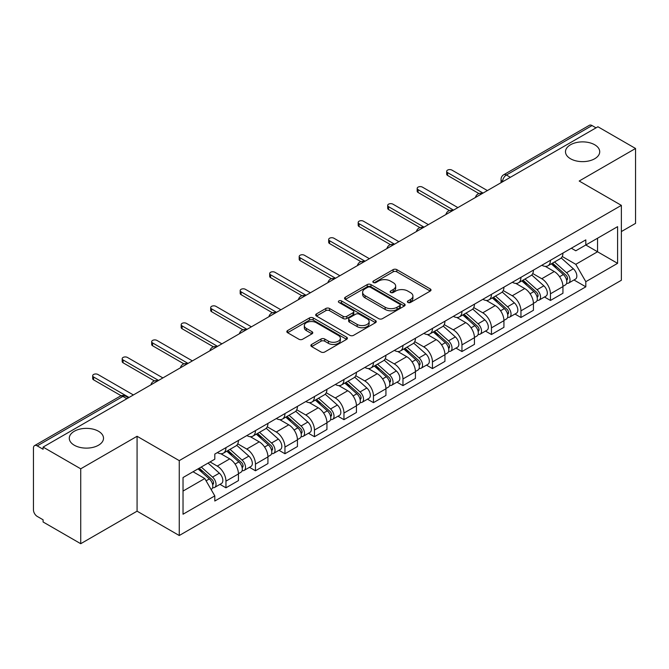 <?xml version="1.0" encoding="UTF-8"?>
<svg xmlns="http://www.w3.org/2000/svg" width="669" height="669" viewBox="0 0 669 669"><rect width="100%" height="100%" fill="white"/><g stroke="black" fill="none" stroke-linecap="round" stroke-linejoin="round"><path stroke-width="1" d="M407.923 302.455A1.84 1.062 0 0 0 410.523 302.455L430.242 291.074A2.626 1.514 0 0 0 431.012 289.995A2.626 1.514 0 0 0 430.242 288.924L396.834 269.64A2.626 1.514 0 0 0 393.121 269.64L373.402 281.022A1.84 1.062 0 0 0 372.859 281.774A1.84 1.062 0 0 0 373.402 282.527A1.84 1.062 0 0 0 375.995 282.527L378.554 281.047A8.396 4.85 0 0 1 390.428 281.047L393.213 282.661A8.396 4.85 0 0 1 395.672 286.089A8.396 4.85 0 0 1 393.213 289.518L390.663 290.99A1.84 1.062 0 0 0 390.127 291.743A1.84 1.062 0 0 0 390.663 292.487A1.84 1.062 0 0 0 393.263 292.487L395.814 291.015A8.396 4.85 0 0 1 407.689 291.015L410.473 292.621A8.396 4.85 0 0 1 412.94 296.049A8.396 4.85 0 0 1 410.473 299.486L407.923 300.958A1.84 1.062 0 0 0 407.388 301.702A1.84 1.062 0 0 0 407.923 302.455L407.923 300.958M98.502 431.254A17.118 9.884 0 0 0 79.845 429.113A17.118 9.884 0 0 0 69.283 438.237A17.118 9.884 0 0 0 74.292 445.228A17.118 9.884 0 0 0 92.949 447.369A17.118 9.884 0 0 0 103.511 438.237A17.118 9.884 0 0 0 98.502 431.254M594.708 144.772A17.118 9.884 0 0 0 576.051 142.631A17.118 9.884 0 0 0 565.489 151.763A17.118 9.884 0 0 0 570.498 158.745A17.118 9.884 0 0 0 589.155 160.886A17.118 9.884 0 0 0 599.717 151.763A17.118 9.884 0 0 0 594.708 144.772M311.637 344.435A2.626 1.514 0 0 0 310.868 345.513A2.626 1.514 0 0 0 311.637 346.584L321.011 351.994A2.626 1.514 0 0 0 324.724 351.994L346.626 339.35A2.626 1.514 0 0 0 347.395 338.28A2.626 1.514 0 0 0 346.626 337.201L313.217 317.917A2.626 1.514 0 0 0 309.504 317.917L287.603 330.561A2.626 1.514 0 0 0 286.834 331.632A2.626 1.514 0 0 0 287.603 332.702L298.918 339.242A2.626 1.514 0 0 0 302.631 339.242L312.005 333.831A2.626 1.514 0 0 0 312.774 332.761A2.626 1.514 0 0 0 312.005 331.682L306.394 328.446A7.025 4.056 0 0 1 304.336 325.577A7.025 4.056 0 0 1 308.668 321.831A7.025 4.056 0 0 1 316.32 322.709L338.322 335.412A7.025 4.056 0 0 1 340.379 338.28A7.025 4.056 0 0 1 336.039 342.018A7.025 4.056 0 0 1 328.387 341.14L324.724 339.024A2.626 1.514 0 0 0 321.011 339.024L311.637 344.435L311.637 346.584M179.25 460.623L137.078 436.272L80.723 468.81L43.092 447.084L597.919 126.759L635.55 148.485L579.195 181.023L621.367 205.366L179.25 460.623L179.25 535.518L621.367 280.261L621.367 205.366M378.738 318.661A2.626 1.514 0 0 0 382.451 318.661L404.352 306.017A2.626 1.514 0 0 0 405.121 304.947A2.626 1.514 0 0 0 404.352 303.877L370.944 284.584A2.626 1.514 0 0 0 367.231 284.584L345.329 297.228A2.626 1.514 0 0 0 344.56 298.307A2.626 1.514 0 0 0 345.329 299.377L378.738 318.661M339.66 302.856A1.84 1.062 0 0 1 341.524 303.116L341.524 300.933L375.485 320.543A2.626 1.514 0 0 1 376.254 321.613A2.626 1.514 0 0 1 375.485 322.684L353.583 335.328A2.626 1.514 0 0 1 349.87 335.328L316.462 316.036L316.462 313.895A2.626 1.514 0 0 0 315.693 314.965A2.626 1.514 0 0 0 316.462 316.036M316.462 313.895L325.836 308.484A2.626 1.514 0 0 1 329.549 308.484L343.097 316.312A2.626 1.514 0 0 0 346.81 316.312L353.031 312.716A2.626 1.514 0 0 0 353.801 311.645A2.626 1.514 0 0 0 353.031 310.575L338.924 302.43A1.84 1.062 0 0 1 338.38 301.677A1.84 1.062 0 0 1 339.518 300.699A1.84 1.062 0 0 1 341.524 300.933M80.723 468.81L80.723 543.705L43.092 521.979L43.092 519.796L37.23 516.409A5.352 3.086 -120 0 1 33.45 509.862L33.45 448.063A5.352 3.086 -120 0 1 34.554 445.621L120.219 396.165A5.352 3.086 60 0 1 122.895 396.424L37.23 445.88A5.352 3.086 -120 0 0 34.554 445.621M621.367 231.566L635.55 223.379L635.55 148.485M80.723 543.705L137.078 511.175L179.25 535.518M43.092 447.084L43.092 449.267L37.23 445.88M510.363 177.31L506.391 175.019A5.352 3.086 60 0 0 503.715 174.751L589.381 125.295A5.352 3.086 60 0 1 592.057 125.555L506.391 175.019A5.352 3.086 120 0 0 502.611 181.567L502.611 181.784M596.029 127.854L592.057 125.555M550.453 260.283A12.301 7.1 60 0 1 547.903 265.802L560.388 258.602A12.301 7.1 -120 0 0 562.938 253.074M532.741 273.529L541.756 278.73A12.301 7.1 60 0 1 550.453 293.8L562.938 286.591A12.301 7.1 -120 0 0 554.233 271.53L545.302 266.371M562.938 286.591L562.938 293.256L550.453 300.456L544.474 297.003M547.903 265.802A12.301 7.1 60 0 1 541.848 265.25M550.453 293.8L550.453 300.456M520.95 277.317A12.301 7.1 60 0 1 518.408 282.836L530.885 275.628A12.301 7.1 -120 0 0 533.436 270.109M514.971 314.037L520.95 317.491L533.436 310.282L533.436 303.626A12.301 7.1 -120 0 0 524.739 288.556L515.799 283.405M518.408 282.836A12.301 7.1 60 0 1 512.354 282.285M503.239 290.563L512.253 295.765A12.301 7.1 60 0 1 520.95 310.834L520.95 317.491M491.456 294.343A12.301 7.1 60 0 1 488.905 299.871L501.39 292.662A12.301 7.1 -120 0 0 503.933 287.143M485.468 331.071L491.456 334.525L503.933 327.317L503.933 320.66A12.301 7.1 -120 0 0 495.236 305.591L486.304 300.431M488.905 299.871A12.301 7.1 60 0 1 482.851 299.311M473.744 307.589L482.759 312.799A12.301 7.1 60 0 1 491.456 327.86L491.456 334.525M461.953 311.378A12.301 7.1 60 0 1 459.411 316.897L471.888 309.697A12.301 7.1 -120 0 0 474.438 304.169M455.974 348.097L461.953 351.551L474.438 344.351L474.438 337.686A12.301 7.1 -120 0 0 465.733 322.625L456.802 317.466M459.411 316.897A12.301 7.1 60 0 1 453.348 316.345M444.241 324.624L453.256 329.825A12.301 7.1 60 0 1 461.953 344.895L461.953 351.551M432.458 328.412A12.301 7.1 60 0 1 429.908 333.931L442.385 326.723A12.301 7.1 -120 0 0 444.935 321.204M426.471 365.132L432.458 368.586L444.935 361.377L444.935 354.721A12.301 7.1 -120 0 0 436.238 339.651L427.307 334.5M429.908 333.931A12.301 7.1 60 0 1 423.853 333.379M414.738 341.658L423.753 346.86A12.301 7.1 60 0 1 432.458 361.929L432.458 368.586M402.955 345.438A12.301 7.1 60 0 1 400.405 350.966L412.89 343.757A12.301 7.1 -120 0 0 415.432 338.238M396.968 382.166L402.955 385.62L415.432 378.411L415.432 371.755A12.301 7.1 -120 0 0 406.735 356.686L397.804 351.526M400.405 350.966A12.301 7.1 60 0 1 394.35 350.405M385.244 358.684L394.258 363.894A12.301 7.1 60 0 1 402.955 378.955L402.955 385.62M373.453 362.473A12.301 7.1 60 0 1 370.91 367.992L383.387 360.792A12.301 7.1 -120 0 0 385.938 355.264M367.473 399.192L373.453 402.646L385.938 395.446L385.938 388.781A12.301 7.1 -120 0 0 377.241 373.72L368.301 368.56M370.91 367.992A12.301 7.1 60 0 1 364.848 367.44M355.741 375.719L364.756 380.92A12.301 7.1 60 0 1 373.453 395.989L373.453 402.646M343.958 379.507A12.301 7.1 60 0 1 341.407 385.026L353.884 377.818A12.301 7.1 -120 0 0 356.435 372.298M337.97 416.227L343.958 419.68L356.435 412.472L356.435 405.815A12.301 7.1 -120 0 0 347.738 390.746L338.807 385.595M341.407 385.026A12.301 7.1 60 0 1 335.353 384.474M326.246 392.753L335.253 397.955A12.301 7.1 60 0 1 343.958 413.024L343.958 419.68M314.455 396.533A12.301 7.1 60 0 1 311.905 402.061L324.39 394.852A12.301 7.1 -120 0 0 326.932 389.333M308.468 433.261L314.455 436.715L326.932 429.506L326.932 422.85A12.301 7.1 -120 0 0 318.235 407.781L309.304 402.621M311.905 402.061A12.301 7.1 60 0 1 305.85 401.5M296.743 409.779L305.758 414.989A12.301 7.1 60 0 1 314.455 430.05L314.455 436.715M284.952 413.567A12.301 7.1 60 0 1 282.41 419.087L294.887 411.887A12.301 7.1 -120 0 0 297.437 406.359M278.973 450.287L284.952 453.741L297.437 446.541L297.437 439.876A12.301 7.1 -120 0 0 288.74 424.815L279.801 419.655M282.41 419.087A12.301 7.1 60 0 1 276.356 418.535M267.24 426.814L276.255 432.015A12.301 7.1 60 0 1 284.952 447.084L284.952 453.741M255.458 430.602A12.301 7.1 60 0 1 252.907 436.121L265.392 428.913A12.301 7.1 -120 0 0 267.935 423.393M249.47 467.322L255.458 470.775L267.935 463.567L267.935 456.91A12.301 7.1 -120 0 0 259.238 441.841L250.306 436.69M252.907 436.121A12.301 7.1 60 0 1 246.853 435.569M237.746 443.848L246.761 449.05A12.301 7.1 60 0 1 255.458 464.119L255.458 470.775M225.955 447.628A12.301 7.1 60 0 1 223.404 453.156L235.889 445.947A12.301 7.1 -120 0 0 238.44 440.428M219.976 484.356L225.955 487.81L238.44 480.601L238.44 473.945A12.301 7.1 -120 0 0 229.735 458.875L220.803 453.716M223.404 453.156A12.301 7.1 60 0 1 217.35 452.595M210.074 461.936L217.258 466.084A12.301 7.1 60 0 1 225.955 481.145L225.955 487.81M571.351 248.216L575.792 250.783L617.587 226.657L597.542 238.231L597.542 251.77L575.792 264.322L562.244 256.495M183.03 491.079L204.773 478.527L214.799 495.888L183.03 514.227L183.03 477.541L214.799 459.202L214.799 454.075L585.818 239.87L585.818 244.996L617.587 263.343L585.818 281.682L575.792 264.322M617.587 226.657L617.587 263.343M214.799 495.888L214.799 501.022L585.818 286.817L585.818 281.682M137.078 436.272L137.078 511.175M204.773 478.527L193.048 471.762M573.969 279.977L585.818 286.817M408.659 302.714L410.473 301.669A8.396 4.85 0 0 0 412.94 298.24L412.94 296.049M395.672 286.089L395.672 288.272A8.396 4.85 0 0 1 393.213 291.701L391.398 292.746M430.209 291.09L396.834 271.823A2.626 1.514 0 0 0 393.121 271.823L374.138 282.786M404.319 306.042L370.944 286.767A2.626 1.514 0 0 0 367.231 286.767L345.363 299.394M399.711 305.7A1.84 1.062 0 0 0 400.246 304.947A1.84 1.062 0 0 0 399.711 304.194L370.383 287.269A1.84 1.062 0 0 0 367.783 287.269L365.09 288.816A8.396 4.85 0 0 0 362.631 292.253A8.396 4.85 0 0 0 365.09 295.681L385.143 307.255A8.396 4.85 0 0 0 397.018 307.255L399.711 305.7L399.711 307.882A1.84 1.062 0 0 0 400.246 307.13L400.246 304.947M362.631 292.253L362.631 294.435A8.396 4.85 0 0 0 365.09 297.864L365.09 295.681M399.711 307.882L397.018 309.438A8.396 4.85 0 0 1 385.143 309.438L365.09 297.864M316.496 316.061L325.836 310.667L325.836 308.484M353.801 311.645L353.801 313.828A2.626 1.514 0 0 1 353.031 314.898L346.81 318.494A2.626 1.514 0 0 1 343.097 318.494L329.549 310.667A2.626 1.514 0 0 0 325.836 310.667M341.524 303.116L375.451 322.701M357.162 324.423A7.025 4.056 0 0 0 364.814 325.301A7.025 4.056 0 0 0 369.146 321.555A7.025 4.056 0 0 0 367.089 318.695L359.337 314.221A2.626 1.514 0 0 0 355.624 314.221L349.41 317.808A2.626 1.514 0 0 0 348.641 318.879A2.626 1.514 0 0 0 349.41 319.949L357.162 324.423L357.162 326.606A7.025 4.056 0 0 0 364.814 327.484A7.025 4.056 0 0 0 369.146 323.746L369.146 321.555M348.641 318.879L348.641 321.061A2.626 1.514 0 0 0 349.41 322.132L349.41 319.949M357.162 326.606L349.41 322.132M340.379 338.28L340.379 340.462A7.025 4.056 0 0 1 336.039 344.209A7.025 4.056 0 0 1 328.387 343.322L324.724 341.207A2.626 1.514 0 0 0 321.011 341.207L311.67 346.601M304.336 325.577L304.336 327.76A7.025 4.056 0 0 0 306.394 330.628L306.394 328.446M311.971 333.848L306.394 330.628M346.592 339.367L313.217 320.1A2.626 1.514 0 0 0 309.504 320.1L287.637 332.727M551.306 263.845L563.331 274.566A6.682 3.863 60 0 1 565.43 284.91L562.93 286.349M551.624 264.13L557.285 267.391M552.519 263.143L565.899 275.076A3.211 1.856 60 0 1 566.902 280.043A3.211 1.856 60 0 1 566.61 280.152M554.526 261.989L566.543 272.709A6.682 3.863 60 0 1 568.642 283.054A6.682 3.863 60 0 1 566.626 283.263M561.224 257.958L573.35 268.779A6.682 3.863 60 0 1 575.449 279.124L568.642 283.054M478.92 193.542L447.586 175.454A3.077 1.773 180 0 1 446.683 174.199L446.683 171.356A3.077 1.773 -0 0 0 447.586 172.61L483.043 193.082M487.392 190.573L451.935 170.102A3.077 1.773 -0 0 0 448.581 169.717A3.077 1.773 -0 0 0 446.683 171.356M521.803 280.871L533.829 291.6A6.682 3.863 60 0 1 535.928 301.936L533.436 303.375M522.129 281.156L527.782 284.425M523.024 280.177L536.396 292.11A3.211 1.856 60 0 1 537.399 297.069A3.211 1.856 60 0 1 537.107 297.187M525.023 279.015L537.04 289.744A6.682 3.863 60 0 1 539.139 300.08A6.682 3.863 60 0 1 537.123 300.297M531.721 274.992L543.847 285.814A6.682 3.863 60 0 1 545.946 296.15L539.139 300.08M492.309 297.906L504.326 308.635A6.682 3.863 60 0 1 506.425 318.971L503.933 320.409M492.627 298.19L498.288 301.46M493.521 297.203L506.893 309.137A3.211 1.856 60 0 1 507.905 314.104A3.211 1.856 60 0 1 507.612 314.221M495.52 296.049L507.545 306.778A6.682 3.863 60 0 1 509.644 317.114A6.682 3.863 60 0 1 507.62 317.332M502.227 292.027L514.352 302.848A6.682 3.863 60 0 1 516.451 313.184L509.644 317.114M449.417 210.576L418.083 192.48A3.077 1.773 180 0 1 417.18 191.225L417.18 188.39A3.077 1.773 -0 0 0 418.083 189.645L453.54 210.116M457.889 207.607L422.432 187.136A3.077 1.773 -0 0 0 419.078 186.751A3.077 1.773 -0 0 0 417.18 188.39M419.923 227.611L388.58 209.514A3.077 1.773 180 0 1 387.686 208.26L387.686 205.425A3.077 1.773 -0 0 0 388.58 206.679L424.037 227.151M428.386 224.633L392.929 204.162A3.077 1.773 -0 0 0 389.584 203.777A3.077 1.773 -0 0 0 387.686 205.425M462.806 314.94L474.831 325.661A6.682 3.863 60 0 1 476.93 336.005L474.43 337.444M463.124 315.224L468.785 318.486M464.018 314.238L477.398 326.171A3.211 1.856 60 0 1 478.402 331.138A3.211 1.856 60 0 1 478.109 331.247M466.025 313.084L478.042 323.804A6.682 3.863 60 0 1 480.141 334.149A6.682 3.863 60 0 1 478.126 334.358M472.724 309.053L484.849 319.874A6.682 3.863 60 0 1 486.948 330.218L480.141 334.149M433.311 331.966L445.328 342.695A6.682 3.863 60 0 1 447.427 353.031L444.935 354.47M433.629 332.25L439.282 335.52M434.524 331.264L447.896 343.205A3.211 1.856 60 0 1 448.907 348.164A3.211 1.856 60 0 1 448.615 348.281M436.523 330.11L448.539 340.839A6.682 3.863 60 0 1 450.638 351.175A6.682 3.863 60 0 1 448.623 351.392M443.229 326.087L455.355 336.908A6.682 3.863 60 0 1 457.454 347.244L450.638 351.175M403.808 349.001L415.825 359.73A6.682 3.863 60 0 1 417.924 370.066L415.432 371.504M404.126 349.285L409.788 352.546M405.021 348.298L418.393 360.231A3.211 1.856 60 0 1 419.404 365.199A3.211 1.856 60 0 1 419.112 365.316M407.02 347.144L419.045 357.873A6.682 3.863 60 0 1 421.144 368.209A6.682 3.863 60 0 1 419.12 368.427M413.726 343.122L425.852 353.943A6.682 3.863 60 0 1 427.951 364.279L421.144 368.209M390.42 244.637L359.086 226.548A3.077 1.773 180 0 1 358.183 225.294L358.183 222.451A3.077 1.773 -0 0 0 359.086 223.705L394.543 244.177M398.891 241.668L363.434 221.196A3.077 1.773 -0 0 0 360.081 220.812A3.077 1.773 -0 0 0 358.183 222.451M360.926 261.671L329.583 243.575A3.077 1.773 180 0 1 328.68 242.32L328.68 239.485A3.077 1.773 -0 0 0 329.583 240.74L365.04 261.211M369.388 258.702L333.931 238.231A3.077 1.773 -0 0 0 330.578 237.846A3.077 1.773 -0 0 0 328.68 239.485M331.423 278.705L300.08 260.609A3.077 1.773 180 0 1 299.185 259.355L299.185 256.52A3.077 1.773 -0 0 0 300.08 257.774L335.537 278.245M339.885 275.728L304.437 255.257A3.077 1.773 -0 0 0 301.083 254.872A3.077 1.773 -0 0 0 299.185 256.52M374.306 366.035L386.331 376.756A6.682 3.863 60 0 1 388.43 387.092L385.929 388.538M374.623 366.319L380.285 369.581M375.518 365.333L388.898 377.266A3.211 1.856 60 0 1 389.902 382.233A3.211 1.856 60 0 1 389.609 382.342M377.525 364.179L389.542 374.899A6.682 3.863 60 0 1 391.641 385.244A6.682 3.863 60 0 1 389.626 385.453M384.223 360.148L396.349 370.969A6.682 3.863 60 0 1 398.448 381.313L391.641 385.244M301.92 295.731L270.585 277.643A3.077 1.773 180 0 1 269.682 276.389L269.682 273.546A3.077 1.773 -0 0 0 270.585 274.8L306.042 295.272M310.391 292.763L274.934 272.291A3.077 1.773 -0 0 0 271.581 271.907A3.077 1.773 -0 0 0 269.682 273.546M344.811 383.061L356.828 393.79A6.682 3.863 60 0 1 358.927 404.126L356.435 405.565M345.129 383.345L350.782 386.615M346.024 382.359L359.395 394.3A3.211 1.856 60 0 1 360.407 399.259A3.211 1.856 60 0 1 360.114 399.376M348.022 381.205L360.047 391.934A6.682 3.863 60 0 1 362.146 402.27A6.682 3.863 60 0 1 360.123 402.487M354.729 377.182L366.855 388.003A6.682 3.863 60 0 1 368.954 398.339L362.146 402.27M272.425 312.766L241.083 294.669A3.077 1.773 180 0 1 240.179 293.415L240.179 290.58A3.077 1.773 -0 0 0 241.083 291.835L276.54 312.306M280.888 309.797L245.431 289.326A3.077 1.773 -0 0 0 242.078 288.941A3.077 1.773 -0 0 0 240.179 290.58M315.308 400.095L327.325 410.825A6.682 3.863 60 0 1 329.424 421.161L326.932 422.599M315.626 400.38L321.287 403.641M316.521 399.393L329.901 411.326A3.211 1.856 60 0 1 330.904 416.294A3.211 1.856 60 0 1 330.611 416.411M318.519 398.239L330.545 408.968A6.682 3.863 60 0 1 332.644 419.304A6.682 3.863 60 0 1 330.62 419.522M325.226 394.217L337.352 405.038A6.682 3.863 60 0 1 339.451 415.374L332.644 419.304M242.922 329.8L211.588 311.704A3.077 1.773 180 0 1 210.685 310.449L210.685 307.615A3.077 1.773 -0 0 0 211.588 308.869L247.037 329.34M251.393 326.823L215.936 306.352A3.077 1.773 -0 0 0 212.583 305.967A3.077 1.773 -0 0 0 210.685 307.615M285.805 417.13L297.83 427.851A6.682 3.863 60 0 1 299.929 438.187L297.437 439.633M286.123 417.414L291.784 420.676M287.018 416.427L300.398 428.361A3.211 1.856 60 0 1 301.401 433.32A3.211 1.856 60 0 1 301.109 433.437M289.025 415.273L301.042 425.994A6.682 3.863 60 0 1 303.141 436.339A6.682 3.863 60 0 1 301.125 436.548M295.723 411.243L307.849 422.064A6.682 3.863 60 0 1 309.948 432.408L303.141 436.339M213.419 346.826L182.085 328.738A3.077 1.773 180 0 1 181.182 327.484L181.182 324.641A3.077 1.773 -0 0 0 182.085 325.895L217.542 346.366M221.891 343.858L186.434 323.386A3.077 1.773 -0 0 0 183.08 323.002A3.077 1.773 -0 0 0 181.182 324.641M256.311 434.156L268.328 444.885A6.682 3.863 60 0 1 270.427 455.221L267.935 456.659M256.628 434.44L262.281 437.71M257.523 433.453L270.895 445.395A3.211 1.856 60 0 1 271.907 450.354A3.211 1.856 60 0 1 271.614 450.471M259.522 432.299L271.547 443.029A6.682 3.863 60 0 1 273.646 453.365A6.682 3.863 60 0 1 271.622 453.582M266.229 428.277L278.354 439.098A6.682 3.863 60 0 1 280.453 449.434L273.646 453.365M183.925 363.861L152.582 345.764A3.077 1.773 180 0 1 151.687 344.51L151.687 341.675A3.077 1.773 -0 0 0 152.582 342.929L188.039 363.401M192.388 360.892L156.931 340.421A3.077 1.773 -0 0 0 153.586 340.036A3.077 1.773 -0 0 0 151.687 341.675M226.808 451.19L238.833 461.919A6.682 3.863 60 0 1 240.932 472.255L238.432 473.694M227.126 451.475L232.787 454.736M228.02 450.488L241.4 462.421A3.211 1.856 60 0 1 242.404 467.388A3.211 1.856 60 0 1 242.111 467.506M230.027 449.334L242.044 460.063A6.682 3.863 60 0 1 244.143 470.399A6.682 3.863 60 0 1 242.128 470.616M236.726 445.311L248.851 456.133A6.682 3.863 60 0 1 250.95 466.469L244.143 470.399M154.422 380.895L123.088 362.799A3.077 1.773 180 0 1 122.184 361.544L122.184 358.709A3.077 1.773 -0 0 0 123.088 359.964L158.545 380.435M162.893 377.918L127.436 357.447A3.077 1.773 -0 0 0 124.083 357.062A3.077 1.773 -0 0 0 122.184 358.709M198.041 468.877L209.33 478.945A6.682 3.863 60 0 1 211.429 489.282L211.095 489.474M198.158 468.81L203.284 471.77M199.253 468.175L211.897 479.456A3.211 1.856 60 0 1 212.901 484.415A3.211 1.856 60 0 1 212.608 484.532M201.26 467.021L212.541 477.089A6.682 3.863 60 0 1 214.64 487.433A6.682 3.863 60 0 1 212.625 487.642M208.067 463.09L219.348 473.159A6.682 3.863 60 0 1 221.447 483.503L214.64 487.433M121.139 395.739L93.585 379.833A3.077 1.773 180 0 1 92.682 378.579L92.682 375.735A3.077 1.773 -0 0 0 93.585 376.99L129.042 397.461M133.39 394.953L97.933 374.481A3.077 1.773 -0 0 0 94.58 374.096A3.077 1.773 -0 0 0 92.682 375.735M502.804 181.675L502.611 181.567A5.352 3.086 0 0 1 501.048 179.384L501.048 182.687M255.458 464.119L267.935 456.91M284.952 447.084L297.437 439.876M314.455 430.05L326.932 422.85M343.958 413.024L356.435 405.815M373.453 395.989L385.938 388.781M402.955 378.955L415.432 371.755M432.458 361.929L444.935 354.721M461.953 344.895L474.438 337.686M491.456 327.86L503.933 320.66M520.95 310.834L533.436 303.626M225.955 481.145L238.44 473.945M217.258 466.084L229.735 458.875M246.761 449.05L259.238 441.841M276.255 432.015L288.74 424.815M305.758 414.989L318.235 407.781M335.253 397.955L347.738 390.746M364.756 380.92L377.241 373.72M394.258 363.894L406.735 356.686M423.753 346.86L436.238 339.651M453.256 329.825L465.733 322.625M482.759 312.799L495.236 305.591M512.253 295.765L524.739 288.556M541.756 278.73L554.233 271.53M481.856 193.767A5.352 3.086 120 0 0 479.497 195.131M452.353 210.802A5.352 3.086 120 0 0 449.994 212.165M422.858 227.828A5.352 3.086 120 0 0 420.492 229.191M393.355 244.862A5.352 3.086 120 0 0 390.997 246.225M363.861 261.897A5.352 3.086 120 0 0 361.494 263.26M334.358 278.923A5.352 3.086 120 0 0 332 280.286M304.855 295.957A5.352 3.086 120 0 0 302.497 297.32M275.36 312.992A5.352 3.086 120 0 0 272.994 314.355M245.858 330.018A5.352 3.086 120 0 0 243.499 331.381M216.355 347.052A5.352 3.086 120 0 0 213.996 348.415M186.86 364.087A5.352 3.086 120 0 0 184.493 365.45M157.357 381.113A5.352 3.086 120 0 0 154.999 382.476M126.867 398.716L122.895 396.424A5.352 3.086 120 0 1 125.571 396.165A5.352 5.352 0 0 0 120.219 396.165M410.473 301.669L410.473 299.486M390.663 292.487L390.663 290.99M393.213 291.701L393.213 289.518M373.402 282.527L373.402 281.022M393.121 271.823L393.121 269.64M396.834 271.823L396.834 269.64M430.242 291.074L430.242 288.924M345.329 299.377L345.329 297.228M367.231 286.767L367.231 284.584M370.944 286.767L370.944 284.584M404.352 306.017L404.352 303.877M385.143 309.438L385.143 307.255M397.018 309.438L397.018 307.255M329.549 310.667L329.549 308.484M343.097 318.494L343.097 316.312M346.81 318.494L346.81 316.312M353.031 314.898L353.031 312.716M375.485 322.684L375.485 320.543M321.011 341.207L321.011 339.024M324.724 341.207L324.724 339.024M328.387 343.322L328.387 341.14M312.005 333.831L312.005 331.682M287.603 332.702L287.603 330.561M309.504 320.1L309.504 317.917M313.217 320.1L313.217 317.917M346.626 339.35L346.626 337.201M563.331 274.566L559.577 276.732M567.571 278.572L566.367 279.266M573.35 268.779L566.543 272.709M447.586 172.61L447.586 175.454M533.829 291.6L530.082 293.766M538.068 295.606L536.864 296.3M543.847 285.814L537.04 289.744M504.326 308.635L500.579 310.792M508.565 312.632L507.361 313.326M514.352 302.848L507.545 306.778M418.083 189.645L418.083 192.48M388.58 206.679L388.58 209.514M474.831 325.661L471.076 327.827M479.071 329.666L477.867 330.361M484.849 319.874L478.042 323.804M445.328 342.695L441.582 344.861M449.568 346.701L448.364 347.395M455.355 336.908L448.539 340.839M415.825 359.73L412.079 361.887M420.065 363.727L418.861 364.421M425.852 353.943L419.045 357.873M359.086 223.705L359.086 226.548M329.583 240.74L329.583 243.575M300.08 257.774L300.08 260.609M386.331 376.756L382.584 378.922M390.571 380.761L389.366 381.455M396.349 370.969L389.542 374.899M270.585 274.8L270.585 277.643M356.828 393.79L353.081 395.956M361.068 397.787L359.863 398.49M366.855 388.003L360.047 391.934M241.083 291.835L241.083 294.669M327.325 410.825L323.579 412.982M331.565 414.822L330.361 415.516M337.352 405.038L330.545 408.968M211.588 308.869L211.588 311.704M297.83 427.851L294.084 430.016M302.07 431.856L300.866 432.55M307.849 422.064L301.042 425.994M182.085 325.895L182.085 328.738M268.328 444.885L264.581 447.051M272.567 448.882L271.363 449.585M278.354 439.098L271.547 443.029M152.582 342.929L152.582 345.764M238.833 461.919L235.078 464.077M243.073 465.917L241.869 466.611M248.851 456.133L242.044 460.063M123.088 359.964L123.088 362.799M209.33 478.945L206.094 480.81M213.57 482.951L212.366 483.645M219.348 473.159L212.541 477.089M93.585 376.99L93.585 379.833M482.307 193.508A5.352 5.352 0 0 0 475.45 197.464M452.813 210.534A5.352 5.352 0 0 0 445.947 214.498M423.31 227.569A5.352 5.352 0 0 0 416.444 231.533M393.807 244.603A5.352 5.352 0 0 0 386.95 248.559M364.312 261.629A5.352 5.352 0 0 0 357.447 265.593M334.809 278.664A5.352 5.352 0 0 0 327.952 282.627M305.315 295.698A5.352 5.352 0 0 0 298.449 299.653M275.812 312.724A5.352 5.352 0 0 0 268.946 316.688M246.309 329.758A5.352 5.352 0 0 0 239.452 333.722M216.815 346.793A5.352 5.352 0 0 0 209.949 350.748M187.312 363.819A5.352 5.352 0 0 0 180.446 367.783M157.809 380.853A5.352 5.352 0 0 0 150.951 384.817M128.431 397.812L125.571 396.165M503.715 174.751A5.352 5.352 0 0 0 501.048 179.384"/></g></svg>
